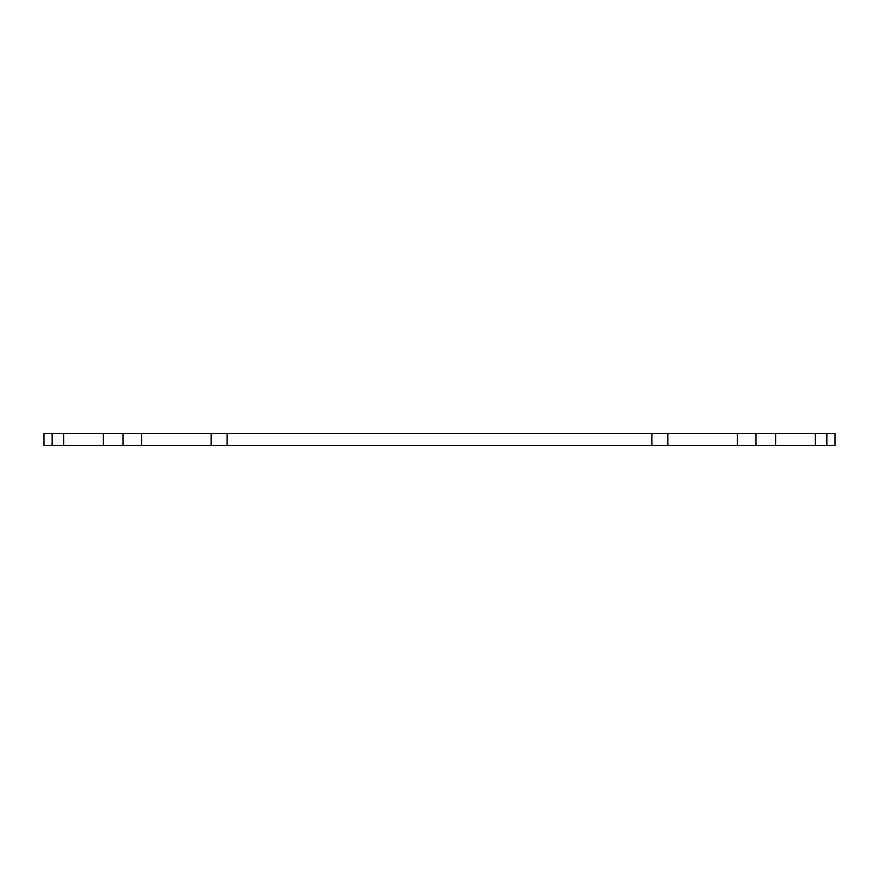<?xml version="1.0" encoding="UTF-8"?>
<svg xmlns="http://www.w3.org/2000/svg" width="879" height="879" viewBox="0 0 879 879"><rect width="100%" height="100%" fill="white"/><g stroke="black" fill="none" stroke-linecap="round" stroke-linejoin="round"><path stroke-width="1.32" d="M815.272 445.433L815.272 433.567L835.05 433.567L835.05 445.433L43.95 445.433L43.95 433.567L63.727 433.567L63.727 445.433M141.563 445.433L141.563 433.567L123.06 433.567L123.06 445.433M141.563 433.567L211.114 433.567L211.114 445.433M667.886 445.433L667.886 433.567L211.114 433.567M667.886 433.567L737.437 433.567L737.437 445.433M815.272 433.567L737.437 433.567M103.282 445.433L103.282 433.567L63.727 433.567M103.282 433.567L123.06 433.567M227.134 445.433L227.134 433.567M651.866 445.433L651.866 433.567M755.94 445.433L755.94 433.567M775.717 445.433L775.717 433.567M826.864 433.567L826.864 445.433M52.136 445.433L52.136 433.567"/></g></svg>
